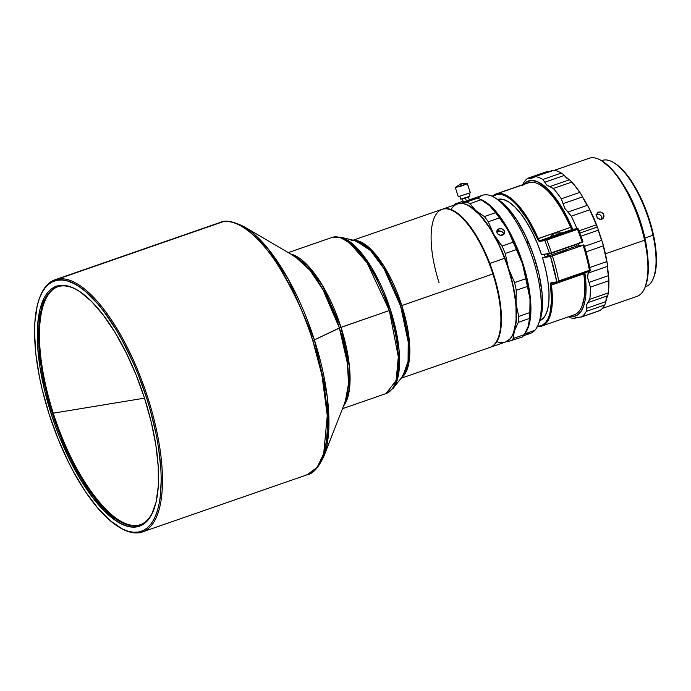 <?xml version="1.0" encoding="UTF-8"?>
<svg xmlns="http://www.w3.org/2000/svg" width="691" height="691" viewBox="0 0 691 691"><rect width="100%" height="100%" fill="white"/><g stroke="black" fill="none" stroke-linecap="round" stroke-linejoin="round"><path stroke-width="1.04" d="M455.343 187.581L458.254 196.641L470.355 192.754L467.289 183.659L455.343 187.581L458.254 196.641L455.343 187.581L467.444 183.685L461.597 185.965L460.793 183.806L461.597 185.965L455.421 187.477M57.88 286.679A125.987 46.401 -109.1 0 0 53.276 413.166L144.523 398.154L53.276 413.166A125.987 46.401 -109.1 0 0 138.088 525.281L137.181 525.592A125.987 46.401 70.9 0 1 52.369 413.477A125.987 46.401 70.9 0 1 57.422 286.834A125.987 46.401 70.9 0 1 60.29 286.109A125.987 46.401 -109.1 0 0 52.369 413.477A125.987 46.401 -109.1 0 0 137.181 525.592A125.987 46.401 -109.1 0 0 153.817 509.638A125.987 46.401 70.9 0 1 140.04 524.866A125.987 46.401 70.9 0 1 137.181 525.592L138.088 525.281A125.987 46.401 -109.1 0 0 140.498 524.702L138.088 525.281C113.842 531.008 73.177 477.256 53.276 413.166A125.987 46.401 -109.1 0 1 57.88 286.679M51.177 413.831L52.369 413.477L51.177 413.831L55.202 425.621L59.633 437.222L69.558 459.411L80.571 479.563L92.248 496.889L104.151 510.727L115.803 520.548L121.4 523.83L126.773 525.972L131.869 526.965L136.628 526.792L141.024 525.454L144.998 522.975L148.522 519.364L151.562 514.665L156.062 502.184L158.317 486.015L158.256 466.779L155.881 445.203L151.269 422.132L144.609 398.448A126.937 46.746 70.9 0 1 153.609 510.174A126.937 46.746 70.9 0 1 51.177 413.831A126.937 46.746 70.9 0 1 77.176 289.961A126.937 46.746 70.9 0 1 144.609 398.448L136.162 375.058L126.237 352.868L115.216 332.716L103.538 315.39L91.644 301.552L79.983 291.732L74.386 288.449L69.014 286.307L63.926 285.314L59.158 285.487L54.77 286.825L50.788 289.304L47.264 292.915L44.233 297.614L39.733 310.095L37.469 326.264L37.53 345.5L39.914 367.076L44.518 390.147L51.177 413.831M39.957 297.018A133.449 49.147 70.9 0 1 54.978 279.777A133.449 49.147 70.9 0 1 58.009 279.009L222.908 221.768A133.449 49.147 -109.1 0 0 219.876 222.537L222.908 221.768C239.423 218.529 262.209 240.045 278.49 266.044C294.91 293.545 306.329 318.378 312.747 340.525L321.928 375.109L327.266 415.541L323.699 453.642L317.169 467.254L307.391 474.682A133.449 49.147 -109.1 0 0 312.747 340.525A133.449 49.147 -109.1 0 0 222.908 221.768L58.009 279.009A133.449 49.147 -109.1 0 0 40.164 296.474L39.741 297.545A132.499 48.802 70.9 0 1 146.656 398.111L147.848 397.766A133.449 49.147 -109.1 0 0 58.009 279.009A133.449 49.147 70.9 0 1 147.848 397.766A133.449 49.147 70.9 0 1 142.493 531.923A133.449 49.147 70.9 0 1 139.461 532.692A133.449 49.147 70.9 0 1 120.027 527.699A133.449 49.147 -109.1 0 0 120.519 527.993A133.449 49.147 -109.1 0 0 139.461 532.692A133.449 49.147 -109.1 0 0 147.848 397.766L146.656 398.111A132.499 48.802 70.9 0 1 119.526 527.414A132.499 48.802 70.9 0 1 49.13 414.168A132.499 48.802 70.9 0 1 39.741 297.545M314.379 339.903L339.376 327.94A83.542 30.767 -109.1 0 0 294.988 256.534L310 270.285L323.034 289.849L339.376 327.94L389.335 310.535A82.609 30.421 -109.1 0 0 331.844 237.497L340.05 237.523L349.257 242.506L367.146 262.908L389.335 310.535L390.57 310.078A82.186 30.266 70.9 0 1 393.101 388.368L398.949 371.965L399.096 350.138L390.57 310.078L371.974 268.229L356.953 248.026L340.628 237.203A82.186 30.266 70.9 0 1 390.57 310.078L389.335 310.535L398.318 356.971L396.116 380.56L386.019 393.585A82.609 30.421 -109.1 0 0 389.335 310.535L341.009 327.309A82.609 30.421 70.9 0 1 343.496 406.066L349.413 389.594L349.577 367.638L341.009 327.309L314.379 339.903A132.517 48.811 70.9 0 1 323.777 456.544L328.83 428.765L327.275 396.764L314.379 339.903L288.467 279.492L267.788 248.458L243.975 226.639A132.517 48.811 70.9 0 1 314.379 339.903L312.747 340.525L314.379 339.903M243.837 226.553A132.517 48.811 70.9 0 1 243.975 226.639L294.988 256.534M290.73 254.038A82.609 30.421 70.9 0 1 341.009 327.309L322.274 285.193L307.158 264.878L290.73 254.038M288.294 252.612L331.844 237.497L340.628 237.203L355.917 240.839L370.514 250.522L383.946 268.592L400.581 306.018L401.825 305.56L383.755 265.854L369.141 247.689L354.034 240.39A73.082 26.914 70.9 0 1 401.825 305.56L400.581 306.018L408.2 341.855L408.07 361.367L402.844 376.042A73.505 27.07 -109.1 0 0 400.581 306.018A73.505 27.07 -109.1 0 0 355.917 240.839L351.097 240.606M497.054 231.761L498.237 231.114L498.962 228.816L498.237 231.114L497.054 231.761M502.521 235.113A3.973 3.308 -162.5 0 1 498.289 234.361A3.973 3.308 -162.5 0 1 496.95 230.777A3.973 3.308 -162.5 0 1 498.962 228.816L497.019 230.595L496.838 231.882L497.667 233.765L500.284 235.26L503.722 234.413L504.646 232.055L503.817 230.163L501.951 228.885L498.962 228.816A3.973 3.308 -162.5 0 1 503.195 229.576A3.973 3.308 -162.5 0 1 504.525 233.161A3.973 3.308 -162.5 0 1 502.521 235.113M451.016 209.563A73.082 26.914 70.9 0 1 469.414 206.16A73.082 26.914 70.9 0 1 504.603 258.304L504.784 258.27A72.762 26.802 -109.1 0 0 469.742 206.359A72.762 26.802 -109.1 0 0 469.578 206.264M463.523 201.841L469.068 200.304L463.29 201.936M439.096 282.8A73.082 26.914 70.9 0 1 454.065 211.489A73.082 26.914 70.9 0 1 492.89 273.947L493.054 273.869A72.762 26.802 -109.1 0 0 489.435 263.599A72.762 26.802 -109.1 0 0 454.393 211.679A72.762 26.802 -109.1 0 0 454.229 211.584A72.762 26.802 70.9 0 1 489.435 263.599L504.603 258.304A73.082 26.914 -109.1 0 0 457.382 204.009L442.585 209.14A73.082 26.914 70.9 0 1 489.815 263.435A73.082 26.914 -109.1 0 0 442.309 209.243A73.082 26.914 70.9 0 1 442.585 209.14M465.397 197.971L466.451 201.236L465.397 197.971M401.091 378.262L489.954 347.418A73.082 26.914 -109.1 0 0 492.89 273.947L401.825 305.56L492.89 273.947A73.082 26.914 -109.1 0 0 442.033 209.338L353.161 240.183M460.793 199.103L459.843 196.391L460.733 199.172L469.811 196.261L468.913 193.471M547.678 256.162L576.683 246.074A66.051 24.323 -109.1 0 0 576.199 244.562L547.194 254.651A66.336 24.435 70.9 0 1 547.678 256.162L576.683 246.074L583.947 244.873L576.683 246.074A66.051 24.323 -109.1 0 0 576.199 244.562A66.051 24.323 -109.1 0 0 576.13 244.338A66.051 24.323 -109.1 0 1 576.199 244.562L547.194 254.651A66.336 24.435 -109.1 0 0 546.952 253.899A66.336 24.435 70.9 0 1 547.194 254.651A66.336 24.435 -109.1 0 1 547.678 256.162L545.104 256.862A63.546 23.408 -109.1 0 0 544.301 254.331A63.546 23.408 70.9 0 1 545.104 256.862L547.678 256.162M523.476 335.783L530.308 333.408A73.082 26.914 -109.1 0 0 534.825 330.341L524.866 333.805L534.825 330.341A73.082 26.914 -109.1 0 0 526.594 242.195L528.503 242.195A69.903 25.748 -109.1 0 0 497.727 199.423A64.185 23.641 70.9 0 1 498.816 199.181L499.567 199.595L498.574 199.941L499.567 199.595A63.546 23.408 -109.1 0 0 498.444 199.854A63.546 23.408 -109.1 0 1 499.567 199.595L497.736 199.431L494.419 197.479A73.082 26.914 70.9 0 1 526.594 242.195A73.082 26.914 -109.1 0 0 482.387 195.328L472.057 198.913M477.922 198.343A73.082 26.914 70.9 0 1 494.419 197.479M516.263 245.78A73.082 26.914 70.9 0 1 525.393 332.855A73.082 26.914 -109.1 0 0 516.263 245.78A73.082 26.914 -109.1 0 0 479.718 199.068A73.082 26.914 70.9 0 1 516.263 245.78L516.263 245.78M472.437 198.792A73.082 26.914 70.9 0 1 475.322 198.352A73.082 26.914 -109.1 0 0 472.437 198.792M494.454 210.53A72.762 26.802 70.9 0 1 515.901 245.97L523.26 265.992L526.879 279.544L530.04 298.892L530.368 314.008A72.762 26.802 70.9 0 0 515.901 245.97L506.797 227.857L500.154 217.613L494.445 210.522M601.55 160.735A66.725 24.574 70.9 0 1 613.28 162.402A66.725 24.574 70.9 0 1 652.995 235.216L653.427 234.759A65.775 24.22 -109.1 0 0 614.273 162.981L620.363 167.637L626.521 174.348L632.619 182.942L638.424 193.083L643.718 204.372L648.288 216.395L651.967 228.669L653.427 234.759L652.995 235.216A66.725 24.574 -109.1 0 0 602.293 160.442L601.507 160.709M647.571 254.979A66.725 24.574 70.9 0 0 644.902 238.032L641.689 225.62L635.055 207.205L629.691 195.743L623.023 184.247A66.725 24.574 70.9 0 1 644.902 238.032L652.995 235.216L644.902 238.032L647.631 255.653M645.489 286.212L647.959 275.122L648.288 264.627L647.286 252.681L645.005 239.751L644.582 240.218L645.005 239.751A72.123 26.56 -109.1 0 0 602.068 161.046L601.075 160.459A73.082 26.914 70.9 0 1 644.582 240.218L605.42 253.804L644.582 240.218A73.082 26.914 -109.1 0 0 589.043 158.308L554.467 170.314M565.013 176.335A73.082 26.914 70.9 0 1 568.779 179.548A73.082 26.914 -109.1 0 0 565.013 176.335M582.677 197.177A73.082 26.914 70.9 0 1 587.341 205.227A73.082 26.914 -109.1 0 0 582.677 197.177M598.337 230.068A73.082 26.914 70.9 0 1 601.757 240.459A73.082 26.914 -109.1 0 0 598.337 230.068M547.635 190.327L547.056 190.284M597.974 212.387L600.833 212.007L603.329 213.744L603.977 216.611L602.397 218.917L599.555 219.289L597.093 217.51L596.437 214.651L597.974 212.387M602.967 218.486L600.298 219.41L597.585 218.106L596.393 215.376L597.413 212.819L600.082 211.887L602.837 213.148L604.029 215.877L603.191 218.252M595.988 214.694L598.838 214.314L600.842 215.454L601.947 217.449L601.775 219.617L601.706 216.724L600.842 215.454L599.572 214.573L596.635 214.391L598.622 212.085L596.48 214.452M552.031 195.311L552.48 196.149M542.824 257.657L542.504 257.812A64.185 23.641 70.9 0 1 546.572 312.79A64.185 23.641 70.9 0 1 539.826 320.684L542.159 319.311L545.449 315.226L547.73 309.093L548.922 301.138L548.974 291.662L547.885 281.012L545.7 269.585L542.504 257.812L550.459 256.499A85.788 31.596 70.9 0 1 556.782 281.85L558.155 282.101L558.743 280.943L589.44 270.293L589.907 271.079L558.155 282.101L590.079 270.993L587.549 257.665L583.947 244.873L583.135 245.262A87.377 32.183 70.9 0 1 589.44 270.293L589.907 271.079L590.278 270.224A85.788 31.596 -109.1 0 0 583.947 244.873L552.437 255.92A87.377 32.183 70.9 0 1 558.743 280.943L589.44 270.293A87.377 32.183 -109.1 0 0 583.135 245.262L550.459 256.499L556.782 281.85L557.706 282.23L551.91 283.189L558.155 282.101L558.743 280.943A87.377 32.183 -109.1 0 0 552.437 255.92L542.824 257.657M540.112 319.916A63.546 23.408 -109.1 0 0 546.711 312.427A63.546 23.408 -109.1 0 1 540.112 319.916M508.256 201.642A63.546 23.408 -109.1 0 0 499.567 199.595A63.546 23.408 -109.1 0 1 508.256 201.642M563.83 232.867L553.655 236.262L563.83 232.867M567.769 249.961L560.505 252.379L567.769 249.961M523.761 184.333A71.493 26.327 70.9 0 1 572.735 229.334M532.156 177.984L535.646 176.637A74.671 27.502 70.9 0 1 542.867 179.47L544.853 182.199L564.262 175.462A25.42 9.363 -109.1 0 0 569.315 179.833L549.906 186.57L553.292 188.488A74.671 27.502 70.9 0 1 561.291 198.809L563.13 203.629L582.539 196.892A25.42 9.363 -109.1 0 0 587.402 205.313L567.985 212.051L571.31 216.179A74.671 27.502 70.9 0 1 576.925 228.643A74.671 27.502 -109.1 0 0 571.31 216.179L564.789 208.388L561.291 198.809A74.671 27.502 -109.1 0 0 553.292 188.488L546.754 185.119L542.867 179.47A74.671 27.502 -109.1 0 0 535.646 176.637L530.463 178.719L527.604 178.39A74.671 27.502 -109.1 0 0 523.096 183.797L522.379 185.292M541.882 326.031L574.256 314.794A69.903 25.748 -109.1 0 0 583.774 273.826L550.554 285.029A69.264 25.507 70.9 0 1 539.541 326.022L540.293 326.437A69.903 25.748 -109.1 0 0 551.401 285.063A69.903 25.748 70.9 0 1 541.882 326.031A69.903 25.748 70.9 0 1 540.293 326.437L539.541 326.022A69.264 25.507 70.9 0 1 537.598 326.152M526.913 183.383A69.903 25.748 70.9 0 1 530.006 182.312L497.632 193.549L497.27 194.352L492.605 196.512A69.264 25.507 70.9 0 1 497.27 194.352L497.632 193.549A69.903 25.748 -109.1 0 0 492.242 196.348A69.903 25.748 70.9 0 1 496.043 193.955A69.903 25.748 70.9 0 1 497.632 193.549L530.006 182.312A69.903 25.748 70.9 0 1 539.921 184.773A69.903 25.748 70.9 0 1 570.602 227.339L570.991 227.339A69.264 25.507 -109.1 0 0 540.587 185.162L539.921 184.773M537.425 326.506A69.903 25.748 -109.1 0 0 540.293 326.437A69.903 25.748 70.9 0 1 537.425 326.506M553.111 170.262L534.281 176.792L554.061 170.245A74.671 27.502 70.9 0 1 560.911 172.862A74.671 27.502 70.9 0 1 561.282 173.078L563.225 174.322A15.884 5.848 -109.1 0 1 564.262 175.462L569.315 179.833A15.884 5.848 -109.1 0 1 570.3 180.437L575.992 187.045L581.623 195.043A15.884 5.848 -109.1 0 1 582.539 196.892L587.402 205.313A15.884 5.848 -109.1 0 1 588.421 206.825L597.81 228.108A15.884 5.848 -109.1 0 1 598.363 230.172A25.42 9.363 -109.1 0 0 601.723 240.382L598.363 230.172L581.027 236.184L598.363 230.172A15.884 5.848 -109.1 0 0 597.81 228.108L597.292 227.002L579.887 233.048L597.292 227.002L597.81 228.108A74.352 27.381 -109.1 0 0 588.421 206.825L589.734 209.788A74.671 27.502 70.9 0 1 596.368 224.817L597.292 227.002L596.368 224.817A74.671 27.502 -109.1 0 0 589.734 209.788L588.421 206.825A15.884 5.848 -109.1 0 0 587.402 205.313L567.985 212.051L564.789 208.388L563.13 203.629L582.539 196.892A15.884 5.848 -109.1 0 0 581.623 195.043A74.352 27.381 -109.1 0 0 570.3 180.437L571.707 182.096A74.671 27.502 70.9 0 1 579.706 192.409L581.623 195.043L579.706 192.409A74.671 27.502 -109.1 0 0 571.707 182.096L570.3 180.437A15.884 5.848 -109.1 0 0 569.315 179.833L549.906 186.57L546.754 185.119L544.853 182.199L564.262 175.462A15.884 5.848 -109.1 0 0 563.225 174.322A74.352 27.381 -109.1 0 0 561.247 173.052A74.352 27.381 -109.1 0 0 561.075 172.957M561.144 172.992L563.225 174.322L561.282 173.078L542.867 179.47L561.282 173.078A74.671 27.502 -109.1 0 0 554.061 170.245L534.609 176.697M572.442 229.507L570.602 227.339A3.179 1.166 70.9 0 0 572.001 229.274A3.179 1.166 70.9 0 0 572.45 229.386L540.077 240.615L546.806 239.984L577.503 229.326L577.754 228.514L572.45 229.386L577.754 228.514L578.307 228.954A85.788 31.596 -109.1 0 1 582.979 241.859L582.168 242.247A87.377 32.183 -109.1 0 0 577.503 229.326A87.377 32.183 70.9 0 1 582.168 242.247L551.47 252.897A87.377 32.183 -109.1 0 0 546.806 239.984A87.377 32.183 70.9 0 1 551.47 252.897L541.537 254.789L549.483 253.476A85.788 31.596 70.9 0 0 544.819 240.572A85.788 31.596 70.9 0 1 549.483 253.476L582.979 241.859A85.788 31.596 -109.1 0 0 578.307 228.954L577.754 228.514L545.596 239.682L577.667 228.548L577.503 229.326L546.806 239.984L545.38 239.742L544.819 240.572L539.714 241.418L540.077 240.615L545.38 239.742L544.819 240.572L539.205 241.297L537.503 238.956L538.229 238.568A3.179 1.166 -109.1 0 0 540.077 240.615L539.714 241.418A3.809 1.408 70.9 0 1 537.503 238.956L527.803 220.04L517.118 205.365L511.755 200.122L506.563 196.486L501.692 194.542L497.27 194.352A69.264 25.507 70.9 0 1 537.503 238.956L570.602 227.339A3.179 1.166 -109.1 0 0 572.45 229.386L562.681 232.772L554.467 233.074L549.846 237.229L554.467 233.074L562.681 232.772A10.33 0.613 -17.8 0 0 549.846 237.229L540.077 240.615A3.179 1.166 70.9 0 1 538.229 238.568A69.903 25.748 -109.1 0 0 497.632 193.549A69.903 25.748 70.9 0 1 538.229 238.568L570.602 227.339A69.903 25.748 -109.1 0 0 530.006 182.312A69.903 25.748 -109.1 0 0 528.416 182.718L496.043 193.955M546.02 171.999L547.557 171.498L546.02 171.999M603.295 245.892A74.671 27.502 70.9 0 1 606.784 261.613L607.449 264.653A74.352 27.381 -109.1 0 0 602.509 242.394L603.295 245.892L602.509 242.394A15.884 5.848 -109.1 0 0 601.723 240.382L584.413 246.385L601.723 240.382A15.884 5.848 -109.1 0 1 602.509 242.394L606.784 261.613A74.671 27.502 -109.1 0 0 603.295 245.892L586.02 251.887L603.295 245.892M608.771 280.745A74.671 27.502 70.9 0 1 608.184 292.941L607.959 294.884A74.352 27.381 -109.1 0 0 608.797 277.618L608.771 280.745L608.797 277.618A15.884 5.848 -109.1 0 0 608.451 275.64L589.043 282.386L587.609 277.756L588.076 273.118L607.493 266.372A15.884 5.848 -109.1 0 0 607.449 264.653A15.884 5.848 -109.1 0 1 607.493 266.372A25.42 9.363 -109.1 0 0 608.451 275.64L589.043 282.386L590.356 287.136L608.771 280.745L590.356 287.136A74.671 27.502 70.9 0 1 589.769 299.333L608.184 292.941A74.671 27.502 -109.1 0 0 608.771 280.745M604.694 304.999A74.671 27.502 70.9 0 1 600.177 310.406L599.209 310.717L600.177 310.406A74.671 27.502 -109.1 0 0 604.694 304.999L605.592 303.064L604.694 304.999L586.27 311.391L604.694 304.999M582.263 305.405L584.482 296.189L584.983 289.339L584.836 281.703L583.774 273.826A69.903 25.748 70.9 0 1 582.012 306.044L582.297 305.336A69.264 25.507 -109.1 0 0 584.042 273.411L583.774 273.826A3.179 1.166 70.9 0 1 583.731 273.221A3.179 1.166 -109.1 0 0 583.774 273.826L551.401 285.063A3.179 1.166 70.9 0 1 551.833 283.206A3.179 1.166 70.9 0 1 551.91 283.189L551.159 282.774L556.782 281.85L551.159 282.774L551.91 283.189A3.179 1.166 -109.1 0 0 551.401 285.063L550.554 285.029A3.809 1.408 70.9 0 1 551.159 282.774L550.502 284.156L551.496 300.965L549.863 313.714L548.101 318.577L545.769 322.291L542.893 324.787L539.541 326.022L536.942 326.117M582.012 306.044A69.903 25.748 70.9 0 1 572.666 315.2M584.888 272.824L586.028 291.282L585.251 299.635L583.506 306.519L580.855 311.727L577.374 315.122L573.15 316.59L569.6 316.409A71.493 26.327 70.9 0 0 584.888 272.824M523.242 184.972L527.138 181.595L531.871 180.472L537.278 181.655L546.253 187.641L552.515 194.231L558.76 202.662L564.772 212.638L572.917 229.775M572.303 229.386A3.809 1.408 -109.1 0 1 570.991 227.339L566.335 217.458L556.005 200.433L550.606 193.739L545.242 188.496L540.051 184.86M584.007 273.126A3.809 1.408 -109.1 0 0 584.042 273.411L583.99 272.53M522.638 184.722L523.096 183.797A74.671 27.502 70.9 0 1 527.604 178.39L528.105 178.123M527.604 178.39L548.429 171.618A15.884 5.848 -109.1 0 0 547.557 171.498A15.884 5.848 -109.1 0 1 548.429 171.618A25.42 9.363 -109.1 0 0 548.87 171.731M530.887 178.598L529.012 178.364L548.429 171.618M553.292 188.488L571.707 182.096L553.292 188.488M561.291 198.809L579.706 192.409L561.291 198.809M571.31 216.179L589.734 209.788L571.31 216.179M579.041 230.829L596.368 224.817L579.041 230.829M579.74 242.291L579.991 242.999M589.76 267.529L606.784 261.613L589.76 267.529M581.762 316.798L578.911 317.324L581.762 316.798A74.671 27.502 -109.1 0 0 586.27 311.391L586.279 305.258L589.769 299.333A74.671 27.502 -109.1 0 0 590.356 287.136L587.609 277.756L588.421 271.598L588.076 273.118L607.493 266.372L608.451 275.64A15.884 5.848 -109.1 0 1 608.797 277.618L608.831 286.843L607.959 294.884L608.184 292.941L589.769 299.333L588.067 302.546L607.484 295.808A15.884 5.848 -109.1 0 0 607.959 294.884A15.884 5.848 -109.1 0 1 607.484 295.808A25.42 9.363 -109.1 0 0 605.791 301.647L586.374 308.393L586.279 305.258L588.067 302.546L607.484 295.808L605.791 301.647L586.374 308.393L586.27 311.391A74.671 27.502 70.9 0 1 581.762 316.798L600.177 310.406L581.14 317.109M605.592 303.064A15.884 5.848 -109.1 0 0 605.791 301.647A15.884 5.848 -109.1 0 1 605.592 303.064M599.209 310.717L600.177 310.406M575.758 317.532L576.674 317.35M578.911 317.324L576.113 317.437L573.72 318.551L578.246 317.299M573.72 318.551A74.671 27.502 70.9 0 1 568.468 316.798A74.671 27.502 -109.1 0 0 573.72 318.551M554.07 236.253L564.245 232.867L554.07 236.253M578.03 243.681A71.493 26.327 70.9 0 1 578.678 245.746A71.493 26.327 70.9 0 0 578.03 243.681M541.537 254.789L537.227 243.197L532.225 232.236L526.706 222.312L520.876 213.804L514.959 207.024L509.163 202.213L503.722 199.569L498.816 199.181A64.185 23.641 70.9 0 1 507.928 201.444A64.185 23.641 70.9 0 1 541.537 254.789M602.397 308.393L636.972 296.387A73.082 26.914 -109.1 0 0 644.582 240.218A73.082 26.914 70.9 0 1 645.083 287.249L645.506 286.169A72.123 26.56 -109.1 0 0 645.005 239.751L641.524 226.337L636.981 212.958L631.548 200.105L625.433 188.298L618.877 177.976L612.122 169.545L602.068 161.038M605.929 300.395A73.082 26.914 -109.1 0 0 607.121 296.396A73.082 26.914 70.9 0 1 605.929 300.395M608.365 275.208A73.082 26.914 -109.1 0 0 607.493 266.562A73.082 26.914 70.9 0 1 608.365 275.208M645.264 286.782L646.05 286.515A66.725 24.574 -109.1 0 0 652.995 235.216A66.725 24.574 70.9 0 1 653.461 278.162A66.725 24.574 70.9 0 1 645.282 286.739M653.461 278.162L653.876 277.091A65.775 24.22 -109.1 0 0 653.427 234.759L655.509 246.549L656.415 257.441L656.122 267.011L653.867 277.126M539.636 321.16L542.288 309.058L542.09 293.027L539.058 274.448L533.443 254.91L525.739 236.106L516.6 219.66L506.823 206.972L497.244 199.146M538.419 324.269L539.818 320.693A69.903 25.748 -109.1 0 0 528.503 242.195L526.594 242.195A73.082 26.914 70.9 0 1 538.419 324.269A73.082 26.914 70.9 0 1 534.825 330.341A73.082 26.914 70.9 0 1 524.866 333.805M455.36 187.537L460.793 183.806L461.191 185.309M458.254 196.641L470.277 192.849L467.444 183.694M396.193 380.292L397.221 380.041M401.825 305.56L409.616 343.945L408.649 364.209L401.644 377.562A73.082 26.914 70.9 0 0 401.825 305.56M459.765 196.149L460.733 199.172L465.423 197.963L469.811 196.253L468.843 193.238M492.89 273.947A73.082 26.914 70.9 0 1 498.073 338.27L498.211 337.916A72.762 26.802 -109.1 0 0 493.054 273.869L492.89 273.947M490.515 347.219L505.302 342.088A73.082 26.914 -109.1 0 0 504.603 258.304L489.815 263.435A73.082 26.914 70.9 0 1 490.515 347.219A73.082 26.914 70.9 0 1 490.23 347.314A73.082 26.914 -109.1 0 0 489.815 263.435L489.435 263.599A72.762 26.802 70.9 0 1 493.054 273.869A72.762 26.802 70.9 0 1 498.142 338.089A72.762 26.802 -109.1 0 0 498.211 337.916M455.075 203.94A74.671 27.502 -109.1 0 0 453.719 205.279A74.671 27.502 70.9 0 1 455.075 203.94L463.048 201.167L455.075 203.94L456.837 203.836L455.075 203.94M482.396 200.494L481.091 199.751A74.671 27.502 70.9 0 0 477.516 198.205L469.163 199.431L477.516 198.205L466.356 202.083L457.511 203.966A73.082 26.914 70.9 0 1 459.316 203.491L456.837 203.836L459.316 203.491A73.082 26.914 70.9 0 1 475.753 210.582L469.932 203.62A74.671 27.502 -109.1 0 0 466.356 202.083L459.316 203.491L463.022 203.508L467.038 204.709L475.753 210.582L469.932 203.62L481.091 199.751A74.671 27.502 -109.1 0 0 477.516 198.205L466.356 202.083A74.671 27.502 70.9 0 1 469.932 203.62L481.091 199.751L489.712 205.745L495.533 212.707L484.374 216.577L475.753 210.582L484.875 220.705L493.763 234.387L501.83 250.695L508.516 268.523A73.082 26.914 70.9 0 1 516.065 303.85L516.229 290.289A74.671 27.502 -109.1 0 0 514.588 282.602L508.516 268.523L505.242 253.476L516.402 249.606L522.474 263.686L525.747 278.732L514.588 282.602A74.671 27.502 70.9 0 1 516.229 290.289L527.397 286.411L530.023 299.004L530.282 305.698L529.85 312.565L518.691 316.443L516.065 303.85A73.082 26.914 70.9 0 1 514.38 330.894L518.328 322.326A74.671 27.502 -109.1 0 0 518.691 316.443A74.671 27.502 70.9 0 1 518.328 322.326L529.487 318.447A74.671 27.502 -109.1 0 0 529.85 312.565L518.691 316.443L516.065 303.85L516.229 290.289L527.397 286.411A74.671 27.502 -109.1 0 0 525.747 278.732L514.588 282.602L508.516 268.523L511.202 277.627L515.002 295.446L516.54 311.727L516.41 318.94L514.38 330.894L512.515 335.429L510.122 338.901L505.441 342.045A73.082 26.914 70.9 0 0 514.38 330.894L518.328 322.326L529.487 318.447L529.263 322.11L528.339 326.048L524.4 334.617L513.232 338.495L514.38 330.894L513.232 338.495A74.671 27.502 70.9 0 1 510.96 341A74.671 27.502 -109.1 0 0 513.232 338.495L524.4 334.617A74.671 27.502 70.9 0 1 522.12 337.13A74.671 27.502 -109.1 0 0 524.4 334.617L527.648 328.009A73.082 26.914 -109.1 0 0 528.339 326.048A73.082 26.914 -109.1 0 0 530.023 299.004L529.85 312.565A74.671 27.502 70.9 0 1 529.487 318.447L528.339 326.048L530.36 314.094L530.023 299.004A73.082 26.914 -109.1 0 0 522.474 263.686L525.747 278.732A74.671 27.502 70.9 0 1 527.397 286.411L530.023 299.004L527.328 281.807L522.474 263.686A73.082 26.914 -109.1 0 0 507.721 229.542L513.188 242.178A74.671 27.502 70.9 0 1 516.402 249.606L522.474 263.686L519.33 254.651L511.893 237.436L503.333 222.312L498.824 215.86L489.712 205.745A73.082 26.914 -109.1 0 0 483.648 201.219L489.712 205.745L483.579 201.185M513.491 332.768A72.762 26.802 -109.1 0 0 513.56 332.587A72.762 26.802 -109.1 0 0 504.784 258.27L504.603 258.304A73.082 26.914 70.9 0 1 513.422 332.941A73.082 26.914 70.9 0 1 496.872 341.674M513.543 332.621L516.073 321.108L515.996 304.567L512.955 285.305L507.22 264.973L499.273 245.34L489.815 228.073L479.649 214.676L469.655 206.298M516.402 249.606A74.671 27.502 -109.1 0 0 513.188 242.178L502.029 246.048A74.671 27.502 70.9 0 1 505.242 253.476L516.402 249.606M497.572 240.373L493.763 234.387A73.082 26.914 70.9 0 1 508.516 268.523L505.242 253.476A74.671 27.502 -109.1 0 0 502.029 246.048L493.763 234.387L488.287 221.759A74.671 27.502 -109.1 0 0 484.374 216.577L475.753 210.582A73.082 26.914 70.9 0 1 493.763 234.387L488.287 221.759L499.455 217.881A74.671 27.502 -109.1 0 0 495.533 212.707L484.374 216.577A74.671 27.502 70.9 0 1 488.287 221.759L499.455 217.881L507.721 229.542A73.082 26.914 -109.1 0 0 489.712 205.745L495.533 212.707A74.671 27.502 70.9 0 1 499.455 217.881L507.721 229.542L513.188 242.178L502.029 246.048L497.572 240.373M507.116 341.82L522.12 337.13L507.116 341.82M473.275 198.645L469.958 199.82M499.697 230.932L498.237 231.114L501.208 231.235L499.697 230.932M502.538 232.003L501.208 231.235L503.489 233.117L502.538 232.003M503.903 234.413L503.489 233.117L503.903 234.413M345.293 401.471L348.48 383.963L347.504 363.786L339.376 327.94A83.542 30.767 -109.1 0 1 345.293 401.471L323.777 456.544C318.456 467.712 312.997 473.758 307.391 474.682L304.36 475.451M49.13 414.168L42.177 389.448L39.491 377.26L35.828 353.852L34.55 332.449L34.826 322.766L37.184 305.888L39.249 298.858L41.883 292.863L45.045 287.957L48.724 284.191L52.879 281.6L57.465 280.209L62.44 280.028L67.753 281.056L73.358 283.301L79.197 286.722L85.226 291.291L97.578 303.703L103.788 311.416L115.976 329.503L121.841 339.696L132.819 361.903L137.837 373.701L146.656 398.111L150.388 410.497L156.296 435.019L158.42 446.922L160.908 469.431L161.245 479.83L160.087 498.401L158.61 506.391L156.537 513.422L153.912 519.416L150.742 524.322L147.062 528.088L142.916 530.679L138.33 532.079L133.354 532.251L128.042 531.224L122.437 528.986L110.569 520.988L98.217 508.585L85.848 492.234L73.946 472.584L68.314 461.752L57.958 438.578L49.13 414.168M77.677 290.255A125.987 46.401 -109.1 0 0 60.29 286.109A125.987 46.401 70.9 0 1 77.677 290.255M307.391 474.682L142.493 531.923M402.844 376.042L393.101 388.368L386.019 393.585L342.468 408.701M469.465 200.39L468.299 196.745M613.28 162.402L614.273 162.981M546.849 312.073L546.572 312.79M528.097 178.131L546.633 171.696M581.148 317.1L599.693 310.665M508.585 201.832L507.928 201.444M467.41 183.668L460.793 183.806M463.419 202.333L462.244 198.688M54.978 279.777L219.876 222.537C224.851 219.798 232.884 221.163 243.975 226.639M120.519 527.993L119.526 527.414"/></g></svg>
